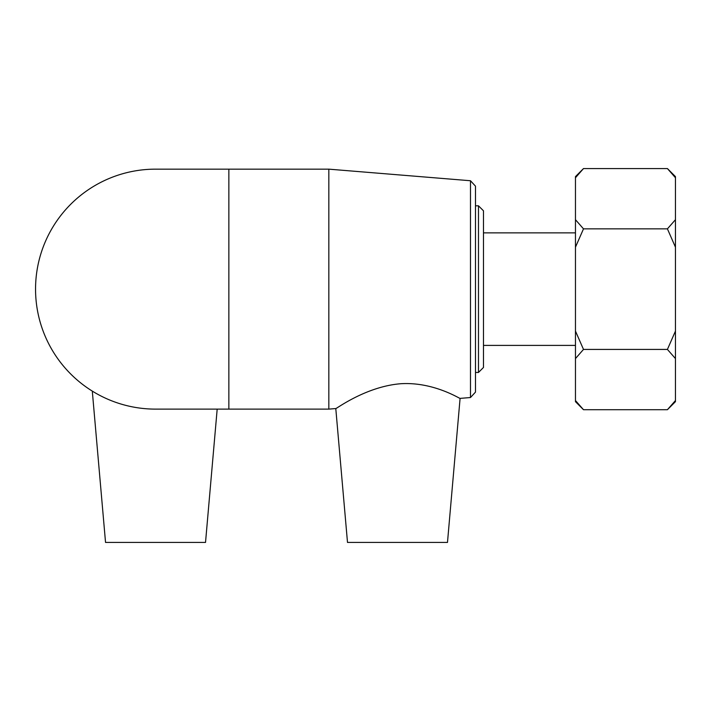 <?xml version="1.0" encoding="UTF-8"?>
<svg xmlns="http://www.w3.org/2000/svg" width="711" height="711" viewBox="0 0 711 711"><rect width="100%" height="100%" fill="white"/><g stroke="black" fill="none" stroke-linecap="round" stroke-linejoin="round"><path stroke-width="1.07" d="M675.45 219.69L667.416 228.853L583.5 228.853L575.466 219.69L575.466 177.732L583.5 168.569L667.416 168.569L675.45 177.732L675.45 331.095L667.416 349.421L583.5 349.421L575.466 331.095L575.466 247.179L583.5 228.853M583.5 409.705L575.466 400.542L575.466 401.662L583.5 409.705L667.416 409.705L675.45 400.542L675.45 331.095M667.416 228.853L675.45 247.179M667.416 349.421L675.45 358.584M575.466 400.542L575.466 358.584L583.5 349.421M667.416 409.705L675.45 401.662L675.45 400.542M675.45 177.732L675.45 176.604L667.416 168.569M583.5 168.569L575.466 176.604L575.466 177.732M575.466 219.69L575.466 247.179M575.466 331.095L575.466 358.584M478.485 372.457L483.48 367.454L483.48 210.811L478.485 205.817L478.485 372.457L475.481 372.457M470.495 397.529L475.481 392.117L475.481 186.149L470.495 180.745L470.495 397.529L460.088 398.382C460.515 399.253 433.879 381.674 400.791 383.727C365.587 386.508 335.654 409.403 335.788 408.549L328.838 409.118L328.838 169.156L155.531 169.156A119.981 119.981 0 0 0 35.55 289.137A119.981 119.981 0 0 0 155.531 409.118L228.853 409.118L228.853 169.156M328.838 409.118L228.853 409.118M335.788 408.549L347.501 542.431L447.486 542.431L460.088 398.382M92.297 391.103L105.539 542.431L205.523 542.431L217.184 409.118M478.485 205.817L475.481 205.817M470.495 180.745L328.838 169.156M575.466 232.87L483.48 232.87M575.466 345.404L483.48 345.404"/></g></svg>
